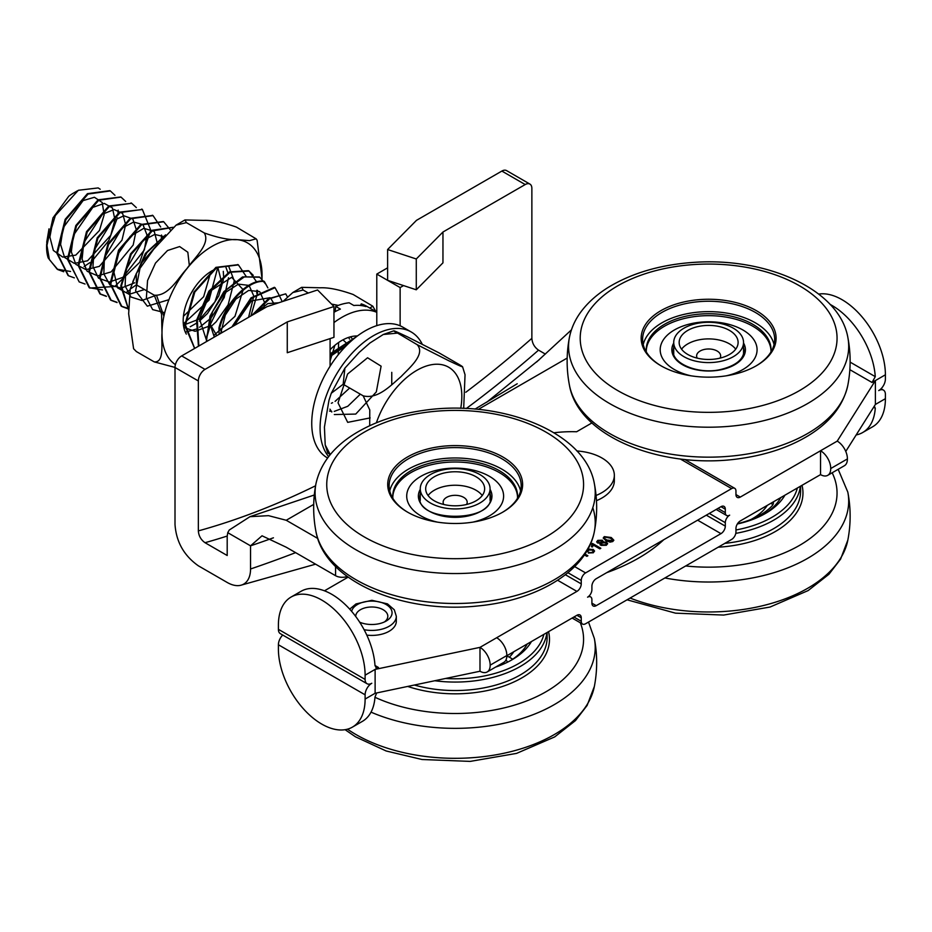 <?xml version="1.0" encoding="UTF-8"?>
<svg xmlns="http://www.w3.org/2000/svg" width="932" height="932" viewBox="0 0 932 932"><rect width="100%" height="100%" fill="white"/><g stroke="black" fill="none" stroke-linecap="round" stroke-linejoin="round"><path stroke-width="1.4" d="M517.54 497.059A62.397 36.022 -0 0 0 512.693 484.081A62.397 36.022 -0 0 0 443.655 462.622A62.397 36.022 -0 0 0 392.791 497.059M420.262 494.706A35.369 20.422 -0 0 0 419.796 497.63M490.535 497.63A35.369 20.422 -0 0 0 490.069 494.706M771.009 350.723A62.397 36.022 -0 0 0 708.635 315.657A62.397 36.022 -0 0 0 646.26 350.723M744.004 351.294A35.369 20.422 -0 0 0 743.538 348.358M673.731 348.358A35.369 20.422 -0 0 0 673.265 351.294M335.159 311.626L335.718 306.407L340.39 309.098A75.469 43.571 -60 0 0 333.959 312.29M360.474 305.486L361.243 303.879L365.915 306.57A75.469 43.571 -60 0 0 353.845 305.498L349.174 302.795A75.469 43.571 120 0 0 335.718 306.407M376.784 312.103L366.486 306.162A75.469 43.571 120 0 0 361.243 303.879M369.724 308.026L372.835 306.22L353.17 294.5C339.586 289.689 328.67 287.452 320.422 287.79L301.7 287.336L303.145 290.027L308.317 293.021M372.835 306.209L375.806 311.544M331.559 304.088L338.269 305.393M303.145 290.027L292.823 292.531L283.118 301.327M134.93 276.559L146.93 252.63L164.312 236.285M128.639 309.669L121.475 285.751L131.191 254.308L152.207 230.985L173.189 227.315M127.754 308.702L121.882 306.546L110.78 284.178L119.214 250.533L141.466 224.868L163.706 221.769L170.335 229.855M117.083 302.55L111.211 300.384L100.108 278.016L108.531 244.382L130.783 218.717L153.034 215.607L160.677 226.989M161.516 235.039L161.364 238.161M129.967 289.969L127.032 291.786M106.411 296.399L100.54 294.209L89.449 271.853L97.872 238.219L120.111 212.543L142.363 209.444L150.798 230.262L139.684 262.358L114.776 286.474L89.868 288.046L78.766 265.69L87.2 232.045L109.452 206.391L131.692 203.281L136.34 207.603M85.033 284.027L79.185 281.907L68.083 259.539L76.517 225.882L98.769 200.217L121.032 197.106L125.669 201.463M74.339 277.864L68.502 275.755L57.4 253.376L65.834 219.719L88.097 194.042L110.36 190.932L114.974 195.301M63.702 271.725L57.831 269.593L49.384 259.609L46.705 243.881L55.326 215.583L78.335 190.279L98.186 187.926L100.213 189.254M46.705 242.32L49 228.841M391.766 372.346L391.743 384.858M370.155 417.909L347.694 422.359L338.048 402.88L347.578 374.035L367.569 357.772L381.106 366.171L376.318 391.918L355.744 414.076L334.332 414.554M331.757 412.002L329.928 409.136M360.335 394.178L347.776 406.282L334.215 411.408M331.757 411.408L329.555 411.094M330.091 356.572L346.634 345.364M349.663 388.015L335.077 401.377M332.596 402.682L331.326 403.265M342.988 339.83L347.741 344.281M338.619 342.498L338.246 354.777M255.543 313.28L267.775 303.599L278.785 302.76M234.258 325.559L251.384 300.908L270.047 297.704M270.606 298.147L274.288 304.24M220.686 333.4L225.311 315.074L235.854 299.125L248.658 290.423L259.376 291.541M259.935 291.984L264.28 301.77M264.35 302.644L264.117 308.317M210.224 324.685L226.068 292.054L238.429 284.132L248.693 285.378M249.263 285.833L253.609 295.607M253.679 296.493L248.599 317.288M206.718 340.961L199.506 318.93L211.413 290.376L231.695 277.317L242.937 289.444M243.007 290.318L234.969 316.344L213.801 335.532M206.741 337.396L210.399 325.233M209.118 326.13L195.114 331.314L183.825 327.365M218.03 268.09L221.583 282.21L214.908 301.898L200.322 318.639L183.453 325.175M210.958 271.457L203.654 296.714L183.429 316.309M163.881 316.216L156.704 295.77M194.683 287.522L190.594 294.221M164.719 312.663L152.65 309.61L146.382 297.762L147.559 280.532L155.504 263.069L167.515 250.522L179.631 246.561L187.833 252.234L189.347 265.643M168.925 299.685L147.338 306.174L135.594 290.854L140.849 263.814L158.428 243.345M155.318 295.595L141.92 300.488L130.969 297.017L125.133 285.961L125.738 270.129L143.05 240.584L154.7 234.433L163.997 236.635M144.483 289.549L129.094 294.326L117.677 287.906L113.937 272.342L118.818 252.933L130.235 236.379L143.773 228.328L154.258 231.416L157.613 244.359M134.709 282.792L121.113 288.128L109.894 284.924L103.848 273.892L104.361 257.931L121.906 228.095L133.672 222.049L142.946 224.577L146.953 234.829L144.367 249.893L122.919 277.352L109.394 282.035L98.501 278.132L92.967 266.575L94.027 250.37L112.201 221.129L123.886 215.793L132.822 218.973L136.328 229.761L133.183 245.034L111.129 271.888L97.709 275.86L87.165 271.294L82.109 259.224L83.729 242.809L102.497 214.232L114.088 209.56L122.651 213.451L125.657 224.717L121.976 240.188L99.351 266.366L86.024 269.651L75.853 264.385L71.321 251.85L73.465 235.26L92.792 207.382L104.267 203.386L112.446 207.964L114.939 219.707L110.733 235.342L87.561 260.774L74.362 263.395L64.588 257.442L60.58 244.44L63.236 227.699L83.088 200.59L94.423 197.269L102.217 202.524L104.163 214.721L99.456 230.484L75.772 255.123L62.724 257.069L53.345 250.452L49.885 236.996L53.054 220.15M330.091 355.08L355.838 337.174M349.547 339.097L348.58 337.396M253.504 314.445L269.628 298.753L285.728 293.848L287.429 296.9M232.965 326.305L252.059 297.902L275.045 287.697L278.551 294.069M278.819 294.582L282.221 301.63M222.177 332.538L219.603 328.309C225.882 302.818 249.007 279.46 264.373 281.534L267.88 287.918M216.772 335.66L209.91 323.753L206.811 336.289L212.554 311.707L226.639 289.654L244.324 276.874L259.76 277.223L266.039 284.493M198.842 346.005L197.328 319.944L209.805 291.215L230.239 272.214L249.089 271.061L256.615 281.907M257.558 290.493L257.477 292.741M257.407 293.615L250.906 315.948M194.695 348.405L185.456 324.965L194.8 292.054L216.783 267.612L238.417 264.898L246.071 276.28M190.221 326.759L196.78 323.043M199.343 321.167L207.487 313.455L218.775 295.887L223.354 279.81M223.587 276.454L223.296 271.329M211.401 326.212L216.061 321.878L228.13 304.822L234.258 280.858L228.981 267.076M350.234 336.895A40.787 23.545 -60 0 1 351.818 338.2M136.387 284.866L154.258 295.188C168.587 296.376 178.024 278.132 187.006 268.533C194.264 257.931 210.83 243.823 204.283 232.953C217.878 237.765 228.794 239.99 237.043 239.652L249.52 240.631L256.102 238.825L236.437 227.105C222.853 222.294 211.937 220.057 203.689 220.395L184.967 219.94L186.412 222.631L176.09 225.136L153.663 249.287L136.317 273.484L136.387 284.866L130.212 289.118L128.651 313.746L133.591 348.719L136.387 351.574L133.579 348.719M186.412 222.631L204.283 232.953M136.387 351.574L154.258 361.896C164.696 362.734 161.131 343.337 161.993 333.004L161.574 314.131L154.258 295.188M256.102 238.813L257.115 240.27L262.055 278.878M186.33 334.075A40.787 23.545 -60 0 1 212.717 270.431M225.8 266.913L228.084 273.402M228.503 277.759L224.181 297.588L211.715 317.055M209.84 319.024L199.553 327.26M196.174 329.101L185.34 332.165M217.564 268.241L209.036 300.127L183.324 323.928M175.006 367.418L154.258 361.896M238.021 264.676L215.921 267.356L193.844 292.182L184.769 325.338L194.613 348.452M256.731 293.242L256.882 290.225M253.283 275.348L248.774 270.874M248.401 270.676L229.4 271.923L208.861 291.227L196.535 320.235L198.446 346.238M259.341 276.99L242.53 276.932L223.843 291.693L210.026 316.088L206.333 341.683M206.729 341.45A47.171 27.226 -60 0 1 206.799 336.289M345.888 345.527L345.9 346.11M334.868 345.329L330.091 360.999M77.321 190.874L73.278 193.215A37.734 21.785 120 0 0 68.782 196.256L52.984 217.855L46.6 247.131A47.171 27.226 -60 0 1 46.693 244.126M46.6 246.467L48.184 257.943A47.171 27.226 -60 0 1 46.6 247.131M48.184 257.954L57.178 269.197L70.541 271.468M84.078 266.54L89.891 262.614M92.583 260.412L108.729 240.689L117.374 217.797M117.91 214.045L118.166 210.119M109.813 190.641L87.433 193.67L65.17 219.335L56.736 252.991L68.048 275.488M120.752 196.955L98.105 199.821L75.841 225.497L67.407 259.154L79.197 281.907M131.692 203.281L108.776 205.984L86.513 231.66L78.078 265.317L89.181 287.697L102.532 289.957M142.48 209.514L119.447 212.147L97.196 237.835L88.773 271.468L99.875 293.813L106.12 296.05M152.743 215.443L130.119 218.333L107.879 243.998L99.444 277.62L110.535 299.999L116.815 302.224M163.321 221.548L140.79 224.484L118.55 250.149L110.116 283.794L121.207 306.162L128.639 308.539M173.236 227.28L152.044 230.286L130.527 253.912L120.776 286.007L128.639 309.925M165.57 234.841L145.404 253.434L132.822 281.662M264.373 281.534L263.709 281.149C248.343 279.076 225.206 302.434 218.938 327.924L219.137 334.297M275.033 287.697L274.381 287.312L251.034 297.844L231.917 326.911M285.693 293.848L268.404 298.729L251.908 315.377M209.91 323.753L214.313 337.081M218.938 327.924L219.603 328.309M356.56 336.615L330.091 353.869M333.959 322.577A75.469 43.571 -60 0 1 376.784 312.313L376.784 274.09L387.607 267.834M330.091 349.686A47.171 27.226 -60 0 1 357.399 335.986M327.61 457.996L327.377 457.868A75.469 43.571 -60 0 1 330.091 366.229A75.469 43.571 -60 0 1 400.131 325.792A75.469 43.571 -60 0 1 402.845 327.155L411.187 331.967A75.469 43.571 -60 0 1 422.103 343.931M328.635 456.645A75.469 43.571 -60 0 1 339.912 368.757A75.469 43.571 -60 0 1 411.187 331.967M330.231 454.665L327.715 452.964L325.198 444.937L330.278 454.606M369.701 425.714L369.771 409.952L363.165 395.82C377.716 399.7 391.335 384.951 401.11 376.563C409.742 367.523 425.796 354.183 417.175 344.689L449.084 360.905C455.678 363.946 468.423 370.086 459.138 364.482L439.123 352.925L407.202 336.72C400.62 333.668 387.875 327.528 397.16 333.132L383.297 334.483L369.899 343.034L359.216 352.389L344.898 368.14L343.162 384.264L331.268 393.257L328.973 400.329L324.429 427.077L325.21 444.925M383.297 334.472L393.782 330.837L417.175 344.689M363.165 395.82L343.162 384.264M463.682 408.391L465.045 374.746L462.552 366.707L459.138 364.482M376.784 325.641L376.784 312.313M501.859 171.069L525.205 184.548A9.437 5.441 -60 0 1 529.912 184.082L506.565 170.603A9.437 5.441 120 0 0 501.859 171.069L416.488 220.348L387.607 249.531L387.607 280.334L403.544 285.588L400.131 287.569L376.784 274.09M400.131 287.569L400.131 325.792M330.091 366.229L330.091 338.596M466.338 408.507A943.335 544.638 120 0 0 538.545 350.141C534.444 347.252 532.219 343.314 531.869 338.339L531.869 188.392A9.437 5.441 -60 0 0 529.912 184.082M538.545 350.141L545.36 354.09M295.607 552.641A943.335 544.626 180 0 1 250.545 568.986A33.016 19.059 -120 0 1 240.421 585.354A33.016 19.059 -120 0 1 227.699 582.745L227.699 582.745A943.335 544.638 -60 0 1 227.699 582.756L198.353 565.806C184 555.67 176.218 541.888 175.006 524.448L175.006 367.476L198.353 380.955A9.437 5.441 -60 0 1 205.017 369.398L181.67 355.919L267.041 306.64L317.567 289.969L333.959 306.512L333.959 337.326L287.266 352.727L287.266 321.913L333.959 306.512M315.575 485.782A933.899 539.185 -60 0 1 198.353 530.89C198.702 535.865 200.928 539.803 205.017 542.704L227.198 555.507L227.198 536.354L227.746 532.673L229.249 530.028L249.974 516.678L268.533 515.664L286.229 520.266L317.742 538.451M536.599 362L571.409 329.893M250.545 568.986L250.545 545.837L227.746 532.673M198.353 530.89L198.353 380.955M273.437 537.799A943.335 544.626 180 0 1 250.545 545.837L262.032 535.795L286.229 547.224L335.578 575.708A9.437 5.441 0 0 0 347.252 576.477M663.759 539.721A174.517 100.761 180 0 1 606.767 572.632M403.544 285.588L416.278 289.794L442.956 262.836L442.956 232.021L416.278 258.98L416.278 289.794M387.607 249.531L416.278 258.98M287.266 321.913L205.017 369.398M181.67 355.919A9.437 5.441 120 0 0 175.006 367.476M525.205 184.548L442.956 232.021M591.925 422.918L576.617 431.761A84.905 49.012 0 0 0 553.981 432.786M324.476 590.806L348.16 577.129M697.625 520.173L720.972 533.652L596.235 605.66L591.902 603.167L591.902 599.695A6.128 3.542 -60 0 0 590.632 596.888L589.094 596.002M820.544 474.621A14.388 8.306 -120 0 0 827.744 475.332A14.388 8.306 -120 0 0 830.715 468.551L847.398 458.928A14.388 8.306 -120 0 0 837.227 441.116L820.544 450.75L820.544 474.621L740.288 520.953A6.128 3.542 120 0 0 735.954 528.467L735.954 531.927A6.128 3.542 -60 0 1 731.62 539.442L585.587 623.753A6.128 3.542 -60 0 1 582.523 624.056A6.128 3.542 -60 0 1 581.253 621.248L573.914 617.007M581.253 617.776A6.128 3.542 120 0 0 579.984 614.98A6.128 3.542 120 0 0 576.92 615.283L581.253 617.776L581.253 621.248M830.715 468.551A14.388 8.306 60 0 0 820.544 450.75L740.288 497.082L735.954 494.577L735.954 491.106A6.128 3.542 -60 0 0 734.684 488.298L684.799 459.499M709.299 513.427L725.306 522.677A6.128 3.542 -60 0 1 729.651 515.163A6.128 3.542 -60 0 1 726.576 515.466A6.128 3.542 -60 0 1 725.306 512.658L717.978 508.429M725.306 509.198A6.128 3.542 120 0 0 724.036 506.391A6.128 3.542 120 0 0 720.972 506.693L725.306 509.198L725.306 512.658M720.972 506.693L596.235 578.702A6.128 3.542 120 0 0 591.902 586.216L591.902 589.688A6.128 3.542 -60 0 1 587.568 597.191A6.128 3.542 -60 0 1 590.632 596.888M506.845 655.744L576.92 615.283M375.118 693.28L479.992 671.238L479.992 647.367L375.118 669.397L375.118 693.28L365.111 699.058A61.314 35.404 -120 0 1 352.413 727.123A61.314 35.404 -120 0 1 305.16 710.697A61.314 35.404 -120 0 1 278.4 648.987L278.4 644.758L365.111 694.818L365.111 699.058M376.691 692.954L374.99 697.054A61.314 35.404 60 0 1 362.42 721.345L352.413 727.123M365.111 679.416L365.111 675.176A61.314 35.404 -120 0 0 338.351 613.466A61.314 35.404 -120 0 0 291.099 597.039A61.314 35.404 -120 0 0 278.4 625.116L278.4 629.345A9.437 5.441 120 0 0 280.346 633.667L367.068 683.739A9.437 5.441 -60 0 1 365.111 679.416L278.4 629.345M365.111 694.818A9.437 5.441 -60 0 1 371.786 683.261A9.437 5.441 -60 0 1 367.068 683.739M845.767 451.438L875.393 404.441L885.4 398.675A61.314 35.404 60 0 1 872.702 426.74L862.694 432.518A61.314 35.404 -120 0 0 875.264 408.228L874.356 406.096M856.17 434.941A61.314 35.404 -120 0 0 862.694 432.518M818.68 294.093A61.314 35.404 60 0 1 862.869 317.87A61.314 35.404 60 0 1 885.4 374.792L885.4 379.033A9.437 5.441 -60 0 1 878.725 390.578A9.437 5.441 -60 0 1 883.443 390.112A9.437 5.441 -60 0 1 885.4 394.434L885.4 398.675M487.18 671.949L503.863 662.326A14.388 8.306 -120 0 0 506.833 655.546L490.162 665.168A14.388 8.306 60 0 1 487.18 671.949A14.388 8.306 60 0 1 479.992 671.238M490.162 665.168A14.388 8.306 -120 0 0 479.992 647.367L496.663 637.733A14.388 8.306 60 0 1 506.833 655.546M282.722 635.042A9.437 5.441 120 0 0 278.4 644.758M735.954 494.577A6.128 3.542 120 0 0 737.224 497.385A6.128 3.542 120 0 0 740.288 497.082M557.604 580.252L576.92 591.401A6.128 3.542 120 0 0 581.253 583.886L581.253 580.426A6.128 3.542 -60 0 1 585.587 572.912L731.62 488.601A6.128 3.542 -60 0 1 734.684 488.298M576.92 591.401L496.663 637.733M725.306 522.677L725.306 526.137A6.128 3.542 120 0 1 720.972 533.652M591.902 603.167A6.128 3.542 120 0 0 593.171 605.963A6.128 3.542 120 0 0 596.235 605.66M847.398 458.928A14.388 8.306 60 0 1 844.415 465.709L827.744 475.332M885.4 374.792L875.393 380.571L875.393 404.441M849.856 369.678L872.061 382.493L875.393 380.571L837.227 441.116M291.099 597.039L301.106 591.272A61.314 35.404 60 0 1 346.797 606.091A61.314 35.404 60 0 1 374.99 665.471L376.085 667.708L378.45 667.475L365.111 675.176M872.061 382.493L875.264 376.645A61.314 35.404 -120 0 0 830.109 304.415M584.97 554.074L587.882 555.752L586.857 556.346L584.399 554.924M587.789 549.414L593.206 549.414L594.5 550.928L593.335 552.769L588.325 552.979L592.484 552.292L593.183 551.325L592.216 550.09L588.535 550.031L587.836 551.371L586.496 551.651M592.461 543.449L600.837 548.272L599.812 548.866L593.288 545.103L592.472 546.991L591.482 546.42L591.937 544.137M592.018 544.929L591.808 543.822M601.035 545.371L600.523 543.24L597.563 542.983L596.69 541.772L597.808 540.362L602.398 540.222L602.841 541.9L606.557 542.226L607.594 543.647L606.336 545.267L601.035 545.371M600.057 544.137L600.126 544.87M603.132 541.189L602.841 542.284L602.398 540.607L597.808 540.746L596.701 541.97M610.041 542.133L605.823 540.653L603.237 537.974L604.286 536.622L611.252 537.508L613.827 540.176L612.79 541.539L610.041 542.133M596.468 500.682A42.453 24.512 0 0 0 614.339 480.702L614.339 475.308A42.453 24.512 0 0 0 601.909 457.973A42.453 24.512 0 0 0 576.838 450.96M596.072 495.451A42.453 24.512 0 0 0 614.339 475.308M613.815 540.374L611.252 537.892L604.286 537.007L603.26 538.172M612.475 540.443L611.951 541.434L608.293 541.166L604.588 538.498L606.883 540.036L612.499 540.642M611.951 541.434L611.951 541.049C613.209 540.595 612.627 539.616 610.204 538.125L605.113 537.112L604.588 538.114L605.113 537.112M607.582 543.845L605.672 542.226L602.841 542.284M601.338 540.828L601.28 542.727L601.338 541.212L601.28 542.727L598.577 542.739L598.659 541.224L598.577 542.739L601.28 542.342L601.338 540.828L598.659 540.84L598.577 542.354L598.659 540.84M606.208 543.997L605.497 545.162L602.095 545.15L601.373 543.799L602.095 544.766L605.497 544.777L606.231 543.799L605.509 542.843L602.084 542.843L601.373 543.799M601.431 544.498L602.084 543.228M591.89 544.37L591.482 546.804M600.499 548.47L592.461 543.834M589.304 552.303L588.663 553.13M593.148 551.954L593.113 551.36L592.484 552.676L589.304 552.688M594.5 551.313L593.206 549.798L589.653 549.158L586.857 550.94M587.836 551.756L588.535 550.416M587.544 555.95L584.783 554.354M364.109 629.706A24.523 14.155 0 0 0 396.31 616.262L396.31 621.26A24.523 14.155 180 0 1 366.8 635.123M437.434 522.13A48.441 27.972 180 0 1 406.713 496.104A48.441 27.972 180 0 1 436.397 470.31A48.441 27.972 180 0 1 503.606 496.104A48.441 27.972 180 0 1 472.885 522.13M430.479 474.539A34.903 20.155 180 0 1 468.516 470.171A34.903 20.155 180 0 1 490.069 488.787A34.903 20.155 180 0 1 455.166 508.93A34.903 20.155 180 0 1 420.262 488.787A34.903 20.155 180 0 1 430.479 474.539M434.312 476.753A29.475 17.021 180 0 1 466.443 473.06A29.475 17.021 180 0 1 484.64 488.787A29.475 17.021 180 0 1 455.166 505.808A29.475 17.021 180 0 1 425.679 488.787A29.475 17.021 180 0 1 434.312 476.753M482.228 495.521A29.475 17.021 0 0 0 434.312 490.232A29.475 17.021 0 0 0 428.091 495.521M466.559 504.48A12.023 6.943 0 0 0 461.503 496.36A12.023 6.943 0 0 0 446.661 497.35A12.023 6.943 0 0 0 443.76 504.48M359.682 622.192A20.283 11.708 0 0 0 386.128 621.073A20.283 11.708 0 0 0 380.664 602.27A20.283 11.708 0 0 0 351.655 611.369M384.45 621.935A16.042 9.262 0 0 0 376.761 607.454A16.042 9.262 0 0 0 355.756 616.518M690.915 375.794A48.441 27.972 180 0 1 660.194 349.756A48.441 27.972 180 0 1 708.635 321.785A48.441 27.972 180 0 1 757.075 349.756A48.441 27.972 180 0 1 726.354 375.794M683.96 328.192A34.903 20.155 180 0 1 721.997 323.823A34.903 20.155 180 0 1 743.538 342.44A34.903 20.155 180 0 1 708.635 362.595A34.903 20.155 180 0 1 673.731 342.44A34.903 20.155 180 0 1 683.96 328.192M687.793 330.406A29.475 17.021 180 0 1 719.912 326.713A29.475 17.021 180 0 1 738.109 342.44A29.475 17.021 180 0 1 708.635 359.461A29.475 17.021 180 0 1 679.16 342.44A29.475 17.021 180 0 1 687.793 330.406M735.709 349.185A29.475 17.021 0 0 0 687.793 343.885A29.475 17.021 0 0 0 681.56 349.185M720.028 358.133A12.023 6.943 0 0 0 714.972 350.024A12.023 6.943 0 0 0 700.13 351.014A12.023 6.943 0 0 0 697.241 358.133M701.808 299.452A67.465 38.958 180 0 1 769.576 321.493A67.465 38.958 180 0 1 756.341 365.752A67.465 38.958 180 0 1 660.928 365.752A67.465 38.958 180 0 1 645.072 325.14A67.465 38.958 180 0 1 701.808 299.452M661.44 366.043A66.032 38.119 180 0 1 642.602 339.376A66.032 38.119 180 0 1 701.959 301.444A66.032 38.119 180 0 1 774.667 339.376A66.032 38.119 180 0 1 755.829 366.043M643.22 344.572A66.032 38.119 180 0 1 701.959 311.836A66.032 38.119 180 0 1 774.049 344.572M646.365 352.063A62.397 36.022 180 0 1 646.237 349.756A62.397 36.022 180 0 1 708.635 313.735A62.397 36.022 180 0 1 771.032 349.756A62.397 36.022 180 0 1 770.904 352.063M737.34 523.994A80.303 46.367 0 0 0 765.417 513.485A80.303 46.367 0 0 0 784.907 495.195M763.704 514.441A75.585 43.641 0 0 0 780.771 497.595M751.017 519.462A62.397 36.022 0 0 0 767.234 505.4M771.055 503.198A11.79 6.804 180 0 1 772.733 504.981M737.562 523.656A68.153 39.354 0 0 0 772.011 505.925A11.79 6.804 0 0 0 773.432 502.674A11.79 6.804 0 0 0 773.35 501.87M466.792 522.91A67.465 38.958 180 0 1 407.459 512.087A67.465 38.958 180 0 1 407.459 457.006A67.465 38.958 180 0 1 502.872 457.006A67.465 38.958 180 0 1 502.872 512.087A67.465 38.958 180 0 1 466.792 522.91M407.971 512.379A66.032 38.119 180 0 1 389.122 485.723A66.032 38.119 180 0 1 455.166 447.593A66.032 38.119 180 0 1 521.198 485.723A66.032 38.119 180 0 1 502.36 512.379M389.739 490.908A66.032 38.119 180 0 1 455.166 457.973A66.032 38.119 180 0 1 520.58 490.908M392.896 498.41A62.397 36.022 180 0 1 392.768 496.104A62.397 36.022 180 0 1 431.003 462.889A62.397 36.022 180 0 1 517.563 496.104A62.397 36.022 180 0 1 517.435 498.41M495.603 667.091A80.303 46.367 0 0 0 511.948 659.821A80.303 46.367 0 0 0 531.438 641.542M510.223 660.788A75.585 43.641 0 0 0 527.291 643.93M509.373 657.2A62.397 36.022 0 0 0 513.753 651.748M504.107 663.794A5.895 3.402 0 0 0 503.14 663.561A5.895 3.402 0 0 0 501.975 663.421M506.833 656.151A11.79 6.804 180 0 1 509.851 657.468L512.705 659.192M505.936 660.054A5.895 3.402 180 0 1 507.229 662.174A5.895 3.402 180 0 1 507.229 662.337M500.006 665.495A5.895 3.402 180 0 1 498.795 665.25M335.287 310.473A70.75 40.845 120 0 0 333.959 311.067M261.962 278.796A70.75 40.845 120 0 0 262.055 275.243A70.75 40.845 120 0 0 237.043 239.652A70.75 40.845 120 0 0 187.017 268.544A70.75 40.845 120 0 0 162.005 333.004A70.75 40.845 120 0 0 175.402 364.622M460.746 408.309A63.679 36.767 120 0 0 431.726 364.68A63.679 36.767 120 0 0 376.388 422.79M205.017 542.704A943.335 544.638 120 0 0 227.198 536.04M531.869 338.339A933.899 539.185 -60 0 1 465.849 392.244M567.18 358.063L478.279 409.393M313.7 504.41L286.229 520.266M335.578 566.505L335.578 575.708M873.61 407.272L875.264 408.228M565.386 574.729L581.253 583.886M567.903 572.714L581.253 580.426M706.305 515.163L725.306 526.137M585.587 572.912L574.648 566.598M680.325 458.987L731.62 488.601M875.264 376.645L850.135 362.129M378.45 667.475L374.99 665.471M420.262 489.382A36.791 21.238 -0 0 0 455.166 517.342A36.791 21.238 -0 0 0 490.069 489.382M490.069 493.937A35.369 20.422 180 0 1 490.535 497.257C493.645 522.607 416.674 522.607 419.784 497.257A35.369 20.422 180 0 1 420.262 493.937M673.731 343.046A36.791 21.238 -0 0 0 682.678 364.808A36.791 21.238 -0 0 0 720.413 369.887A36.791 21.238 -0 0 0 743.538 343.046M743.538 347.589A35.369 20.422 180 0 1 744.016 350.91C743.421 359.694 735.464 365.938 720.133 369.643C697.917 374.664 671.925 363.2 673.265 350.91A35.369 20.422 180 0 1 673.731 347.589M847.817 385.312A140.056 80.863 180 0 1 708.635 457.158A140.056 80.863 180 0 1 569.452 385.312C578.586 438.04 664.772 470.38 741.627 458.358C767.292 454.583 789.521 447.01 808.324 435.652C830.109 422.347 843.285 405.56 847.817 385.312C850.765 370.051 850.893 354.766 848.225 339.458L847.84 337.349A140.068 80.863 180 0 1 847.98 338.153A140.068 80.863 180 0 1 707.924 427.205A140.068 80.863 180 0 1 569.44 337.337C566.365 353.333 566.365 369.317 569.452 385.312M695.645 264.443A128.418 74.141 180 0 1 825.775 368.594A128.418 74.141 180 0 1 604.484 381.584A128.418 74.141 180 0 1 695.645 264.443M685.684 565.969A128.418 74.141 0 0 0 832.171 472.78M664.889 577.968A140.056 80.863 0 0 0 847.817 492.131L838.171 469.309M630.09 598.064A140.068 80.863 0 0 0 847.84 540.094C850.904 524.11 850.904 508.115 847.817 492.131M718.176 547.201A94.33 54.464 0 0 0 802.021 485.316M724.816 543.368A91.977 53.101 0 0 0 800.611 491.094L800.611 486.131M735.802 533.36A91.977 53.101 0 0 0 800.39 486.259M735.954 529.97A89.612 51.738 0 0 0 797.349 488.018M479.304 602.282A140.056 80.863 180 0 1 317.195 536.576A140.056 80.863 180 0 1 315.971 531.648C324.872 582.034 403.917 614.153 478.477 605.893C536.983 600.278 586.904 571.2 594.348 531.648A140.056 80.863 180 0 1 479.304 602.282M592.799 507.672A140.056 80.863 180 0 1 594.348 531.648C597.424 515.664 597.435 499.68 594.36 483.685A140.068 80.863 180 0 1 479.304 572.341A140.068 80.863 180 0 1 317.183 506.612A140.068 80.863 180 0 1 315.96 483.685C312.896 499.68 312.896 515.664 315.971 531.648M477.3 557.581A128.418 74.141 180 0 1 334.541 459.103A128.418 74.141 180 0 1 553.643 436.968A128.418 74.141 180 0 1 477.3 557.581M374.967 697.276A128.418 74.141 0 0 0 523.481 702.134A128.418 74.141 0 0 0 580.321 622.786M371.029 712.141A140.056 80.863 0 0 0 524.646 717.698A140.056 80.863 0 0 0 594.348 638.478L588.523 622.063M347.496 729.173A140.068 80.863 0 0 0 495.393 754.908A140.068 80.863 0 0 0 594.36 686.43C597.435 670.446 597.424 654.462 594.348 638.478M407.703 686.43A94.33 54.464 0 0 0 507.858 684.531A94.33 54.464 0 0 0 548.54 631.663M414.367 685.032A91.977 53.101 0 0 0 547.131 637.441L547.131 632.478M434.766 680.744A91.977 53.101 0 0 0 546.921 632.595M445.543 678.484A89.612 51.738 0 0 0 543.88 634.354M136.317 273.484L130.224 289.106M176.09 225.125L184.967 219.929M238.417 264.898L237.753 264.513M292.823 292.52L301.7 287.324M152.965 215.56L152.37 215.222M142.363 209.444L141.699 209.059M131.633 203.246L131.028 202.896M111.211 300.384L110.535 299.999M100.54 294.221L99.864 293.836M89.856 288.058L89.192 287.673M57.842 269.569L57.178 269.185M331.268 393.257L344.898 368.14M240.421 585.354L315.587 564.175M249.974 516.678L314.294 494.997M517.225 383.751L475.04 409.09M539.22 359.694L486.795 402.181M582.523 624.056L572.12 618.044M726.576 515.466L716.172 509.466M883.443 390.112L881.066 388.737M490.069 500.449L490.069 488.787M420.262 500.449L420.262 488.787M396.31 616.262L394.306 609.808L387.467 603.866L371.903 600.301L356.001 603.924L349.698 609.155M743.538 354.102L743.538 342.44M673.731 354.102L673.731 342.44M847.84 337.349C839.219 289.223 766.85 257.477 694.957 262.3C661.557 264.42 632.875 272.645 608.899 286.998C598.426 293.417 589.781 300.815 582.989 309.203C575.976 317.87 571.467 327.248 569.44 337.349M627.061 599.812L675.514 613.163L723.663 615.062L770.03 607.047L808.149 590.573L828.956 574.24L840.594 559.095L847.84 540.094M315.96 483.685C320.492 463.437 333.644 446.649 355.43 433.345C374.198 421.975 396.403 414.402 422.045 410.616C498.946 398.547 585.238 430.91 594.36 483.685M345.108 729.686L355.43 736.781L386.163 750.982L422.045 759.51L470.194 761.397L516.561 753.394L554.68 736.921L575.475 720.587L587.125 705.431L594.36 686.441"/></g></svg>
